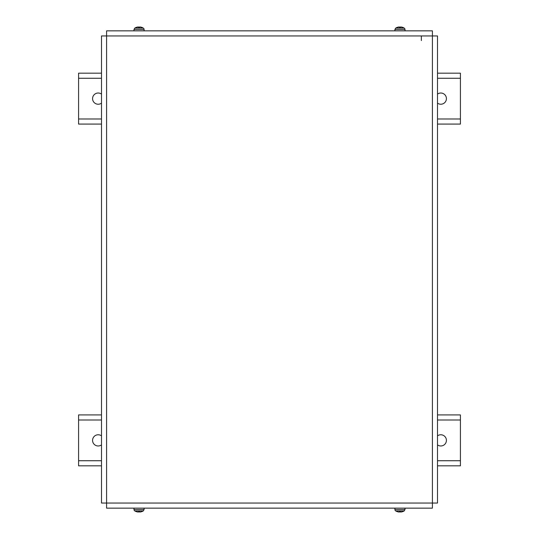<?xml version="1.0" encoding="UTF-8"?>
<svg xmlns="http://www.w3.org/2000/svg" width="539" height="539" viewBox="0 0 539 539"><rect width="100%" height="100%" fill="white"/><g stroke="black" fill="none" stroke-linecap="round" stroke-linejoin="round"><path stroke-width="0.81" d="M437.506 73.169L460.414 73.169L460.414 124.078L437.506 124.078M101.5 124.078L78.586 124.078L78.586 73.169L101.5 73.169M101.5 103.138A5.599 5.599 0 0 1 94.029 94.871A5.599 5.599 0 0 1 101.5 94.103M437.506 94.103A5.599 5.599 0 0 1 446.413 98.624A5.599 5.599 0 0 1 437.506 103.144M437.506 414.915L460.414 414.915L460.414 465.824L437.506 465.824M101.5 465.824L78.586 465.824L78.586 414.915L101.5 414.915M101.5 444.884A5.599 5.599 0 0 1 94.029 436.617A5.599 5.599 0 0 1 101.5 435.849M437.506 435.849A5.599 5.599 0 0 1 446.413 440.37A5.599 5.599 0 0 1 437.506 444.891M421.35 35.945L421.35 40.573M101.5 503.055L101.5 35.945L106.587 35.945L106.587 30.851L432.413 30.851L432.413 35.945L437.506 35.945L437.506 503.055L432.413 503.055L432.413 508.149L106.587 508.149L106.587 503.055L101.5 503.055M136.535 27.489L136.32 27.388A8.267 8.233 -12.4 0 1 138.2 26.963L138.557 27.388L139.534 27.388L139.891 26.963L139.493 27.374L139.534 26.963M141.555 27.489L141.744 27.374A8.267 8.233 12.4 0 0 139.891 26.963A8.267 8.233 12.4 0 1 141.737 27.374M144.088 29.436A1.657 1.657 0 0 0 143.28 28.075L134.811 28.075L134.002 29.436L144.088 29.436L144.135 30.851M138.557 26.963L138.597 27.374L138.2 26.963A8.267 8.233 -12.4 0 0 136.354 27.374M397.236 27.388L397.236 27.388A8.267 8.233 -12.4 0 1 399.109 26.963L399.473 27.388L400.443 27.388L400.807 26.963L400.41 27.374L400.443 26.963M402.687 27.388L402.687 27.388A8.267 8.233 12.4 0 0 400.807 26.963A8.267 8.233 12.4 0 1 402.653 27.374L402.471 27.489M404.998 29.436A1.657 1.657 0 0 0 404.196 28.075L395.727 28.075L394.919 29.436L404.998 29.436L405.052 30.851M399.473 26.963L399.507 27.374L399.109 26.963A8.267 8.233 -12.4 0 0 397.27 27.374L397.452 27.489M402.687 511.619L402.687 511.619A8.267 8.233 167.6 0 1 400.807 512.037L400.443 511.619L399.473 511.619L399.109 512.037L399.507 511.626L399.473 512.037M397.236 511.619L397.236 511.619A8.267 8.233 -167.6 0 0 399.109 512.037A8.267 8.233 -167.6 0 1 397.27 511.626L397.452 511.511M394.919 509.564A1.657 1.657 0 0 0 395.727 510.925L404.196 510.925L404.998 509.564L394.919 509.564L394.871 508.149M402.471 511.511L402.66 511.626A8.267 8.233 167.6 0 1 400.807 512.037L400.41 511.626L400.443 512.037M141.555 511.511L141.77 511.619A8.267 8.233 167.6 0 1 139.891 512.037L139.534 511.619L138.557 511.619L138.2 512.037L138.597 511.626L138.557 512.037M136.535 511.511L136.347 511.626A8.267 8.233 -167.6 0 0 138.2 512.037A8.267 8.233 -167.6 0 1 136.354 511.626M134.002 509.564A1.657 1.657 0 0 0 134.811 510.925L143.28 510.925L144.088 509.564L134.002 509.564L133.955 508.149M141.737 511.626A8.267 8.233 167.6 0 1 139.891 512.037L139.493 511.626L139.534 512.037M460.414 118.984L437.506 118.984M101.5 118.984L78.586 118.984M78.586 78.256L101.5 78.256M437.506 78.256L460.414 78.256M460.414 460.73L437.506 460.73M101.5 460.73L78.586 460.73M78.586 420.002L101.5 420.002M437.506 420.002L460.414 420.002M106.587 503.055L106.587 35.945L432.413 35.945L432.413 503.055L106.587 503.055M134.811 28.075A8.274 8.274 0 0 1 136.273 27.388L136.347 27.374M139.527 27.374L138.563 27.374M143.28 28.075A8.274 8.274 0 0 0 141.818 27.388L141.744 27.374M134.002 29.436L133.955 30.851M395.727 28.075A8.274 8.274 0 0 1 397.189 27.388L397.263 27.374M400.443 27.374L399.48 27.374M404.196 28.075A8.274 8.274 0 0 0 402.727 27.388L402.66 27.374M394.919 29.436L394.871 30.851M400.443 511.626L399.48 511.626L400.443 511.626M404.196 510.925A8.274 8.274 0 0 1 402.727 511.619L402.66 511.626M395.727 510.925A8.274 8.274 0 0 0 397.189 511.619L397.263 511.626M404.998 509.564L405.052 508.149M139.527 511.626L138.563 511.626L139.527 511.626M143.28 510.925A8.274 8.274 0 0 1 141.818 511.619L141.744 511.626M134.811 510.925A8.274 8.274 0 0 0 136.273 511.619L136.347 511.626M144.088 509.564L144.135 508.149"/></g></svg>
